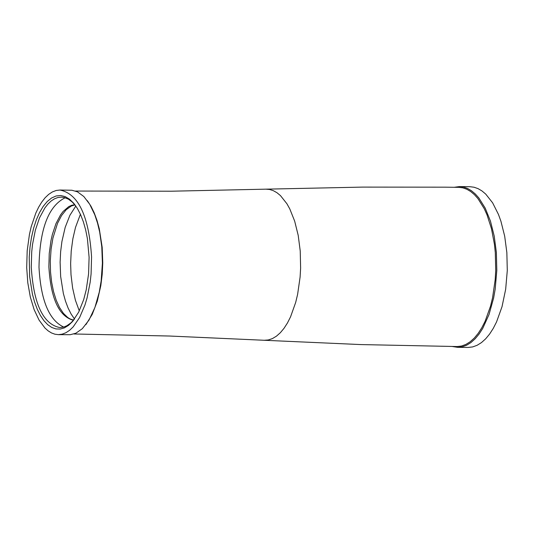 <?xml version="1.0" encoding="UTF-8"?>
<svg xmlns="http://www.w3.org/2000/svg" width="534" height="534" viewBox="0 0 534 534"><rect width="100%" height="100%" fill="white"/><g stroke="black" fill="none" stroke-linecap="round" stroke-linejoin="round"><path stroke-width="0.8" d="M89.098 257.321L88.571 273.969L86.214 289.889L83.691 299.601L78.665 312.156L72.437 321.622L68.499 325.386L64.38 327.889L60.155 329.077L55.916 328.931L51.738 327.455L47.713 324.685L43.921 320.674L40.43 315.507L37.307 309.286L34.623 302.137L32.427 294.201L29.65 276.605L29.23 257.134L30.024 247.095L31.486 237.403L33.595 228.285L36.285 219.955L39.516 212.599L43.194 206.391L47.252 201.485L51.584 197.987L56.09 195.978L60.676 195.524L65.228 196.625L69.634 199.262L73.799 203.374L77.397 208.48L80.614 214.695L83.391 221.897L85.667 229.927L87.402 238.631L89.098 257.321M75.461 205.53L72.157 201.939L68.332 199.115L64.36 197.513L61.33 197.119L57.866 197.527L54.441 198.835L51.104 201.031L47.9 204.081L44.876 207.946L39.516 217.865L35.331 230.241L32.534 244.385L31.713 251.881L31.272 267.194C33.609 304 43.127 324.125 59.821 327.582L63.866 327.002L66.863 325.747L70.755 323.017L74.146 319.499M63.7 327.048C49.055 320.193 40.818 300.275 38.995 267.28C39.623 229.206 48.354 206.024 65.195 197.747M73.465 320.3C59.04 316.515 50.837 298.686 48.868 266.813L49.241 253.47L50.977 240.614L52.332 234.58L55.93 223.706L60.542 214.902L63.152 211.424L68.813 206.571L71.79 205.263L74.807 204.722M73.605 320.14L70.014 318.911L67.745 317.51L63.433 313.365L59.548 307.544L56.217 300.241L53.554 291.691L51.638 282.192L50.53 272.04L50.289 260.926L51.084 249.224L52.933 238.077L57.498 223.399L61.55 215.569L66.223 209.695L71.322 206.024L74.934 204.876M26.7 267.701L27.187 250.726L29.443 234.386L31.192 226.743L35.838 213.026L38.662 207.145L41.772 202.032L45.13 197.747L48.681 194.369L52.379 191.933L56.177 190.478L60.015 190.031C78.405 193.822 88.924 216.116 91.568 256.914L91.087 273.929L90.173 282.252L87.069 297.952L84.926 305.108L79.599 317.543L73.145 326.921L69.607 330.292L65.922 332.722L62.151 334.177L58.34 334.644L54.882 334.197L51.471 332.936L48.147 330.866L44.956 328.023L39.089 320.133L34.136 309.633L30.318 297.004L27.801 282.813L26.7 267.701M58.34 334.644L70.228 334.705L75.835 333.243L82.309 328.684L88.984 320.1L94.892 307.557L99.257 292.211L101.166 280.891L102.408 263.048L101.787 246.788L99.684 232.076L97.508 223.012L94.772 214.761L89.725 204.275L83.838 196.539L77.47 191.833L71.903 190.244L60.015 190.031M87.336 200.671L90.967 206.211L94.204 212.826L96.994 220.402L99.284 228.779L102.181 247.309L102.762 262.875L102.208 274.363L100.833 285.543L97.315 301.096L92.235 314.386L85.901 324.639M265.899 189.163L362.713 187.1L445.182 187.174L458.88 187.347L462.885 187.855L466.836 189.25L470.688 191.519L474.399 194.643L477.923 198.581L484.265 208.727L487.008 214.822L491.48 228.719L494.437 244.345L495.298 252.589L495.726 270.391L495.185 279.729L492.568 297.752L490.519 306.176L485.112 321.274L481.822 327.736L478.197 333.356L474.299 338.049L470.174 341.76L465.882 344.437L461.483 346.039L457.037 346.546L360.891 344.577L264.15 340.271L268.308 339.958L272.433 338.576L276.465 336.153L280.35 332.715L284.021 328.31L287.439 322.997L290.549 316.856L295.676 302.438L297.612 294.368L300.101 277.066L300.622 268.095L300.228 250.973L298.206 235.367L294.668 221.129L289.795 208.921L286.925 203.761L280.483 195.624L276.986 192.734L273.361 190.685L269.65 189.49L265.899 189.163L171.12 191.212L75.594 191.052M454.214 187.287L459.587 186.566L463.632 187.08L467.624 188.489L471.515 190.785L475.26 193.935L478.824 197.914L485.226 208.16L490.439 221.069L494.21 236.061L496.373 252.455L496.807 270.431L495.192 289.121L493.616 298.065L489.024 314.526L482.763 328.35L479.105 334.024L475.167 338.763L470.995 342.508L466.663 345.211L462.217 346.826L457.731 347.347L452.371 346.506M459.587 186.566L470.027 186.72L474.079 187.234L478.07 188.642L481.968 190.932L485.72 194.089L492.622 202.82L498.469 214.461L500.912 221.209L504.69 236.195L506.853 252.582L507.287 270.551L505.671 289.234L502.027 306.676L496.553 321.922L493.222 328.443L489.565 334.117L485.62 338.856L481.454 342.601L477.109 345.298L472.663 346.92L468.171 347.434L457.731 347.347M74.506 319.012L71.115 314.025L68.092 308.018L65.488 301.116L63.352 293.453L60.656 276.458L60.115 262.201L60.636 251.694L61.924 241.488L65.201 227.31L69.927 215.249L75.815 206.031M79.292 310.901L75.407 300.228L72.611 287.986L71.009 274.696L70.635 263.602L71.222 250.98L72.864 238.771L75.501 227.404L80.414 214.247M73.545 320.206L72.437 321.622M73.939 333.977L169.445 336.026L264.15 340.271M74.88 204.816L73.799 203.374"/></g></svg>
